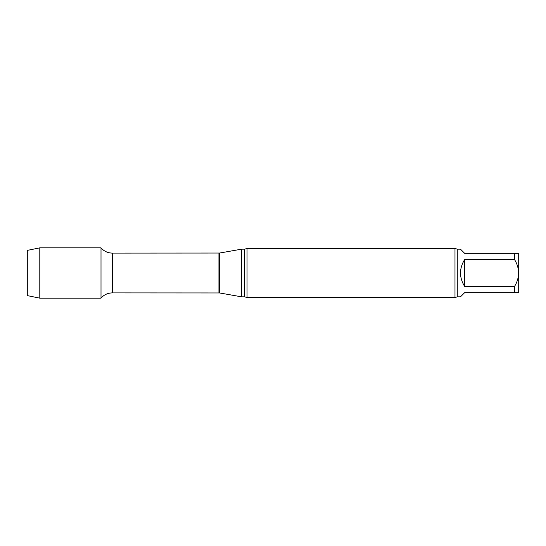 <?xml version="1.0" encoding="UTF-8"?>
<svg xmlns="http://www.w3.org/2000/svg" width="546" height="546" viewBox="0 0 546 546"><rect width="100%" height="100%" fill="white"/><g stroke="black" fill="none" stroke-linecap="round" stroke-linejoin="round"><path stroke-width="0.82" d="M457.275 249.167L460.469 249.167L464.646 253.344L518.7 253.344L518.7 273C518.482 268.175 517.089 263.684 514.523 259.521L464.646 259.521L464.646 286.479L514.523 286.479C517.089 282.309 518.482 277.818 518.7 273L518.7 292.656L464.646 292.656L460.469 296.833L457.275 296.833L457.275 249.167L454.982 248.43L247.038 248.43L247.038 297.57L244.751 296.833L244.751 249.167L241.585 249.167L241.585 296.833L219.629 292.963L219.629 253.037L112.285 253.098C107.753 253.01 103.999 251.262 101.01 247.85L39.797 247.85L39.797 298.15L27.3 295.604L27.3 250.396L39.797 247.85M464.646 259.521C459.125 268.509 459.125 277.491 464.646 286.479M514.523 259.521L514.523 253.344M514.523 292.656L514.523 286.479M219.629 292.963L112.285 292.902C107.753 292.99 103.999 294.738 101.01 298.15L101.01 247.85L101.01 298.15L39.797 298.15M457.275 296.833L454.982 297.57L247.038 297.57M454.982 297.57L454.982 248.43M112.285 292.902L112.285 253.098M218.946 292.902L218.946 253.098M219.629 253.037L241.585 249.167M244.751 296.833L241.585 296.833M244.751 249.167L247.038 248.43"/></g></svg>
